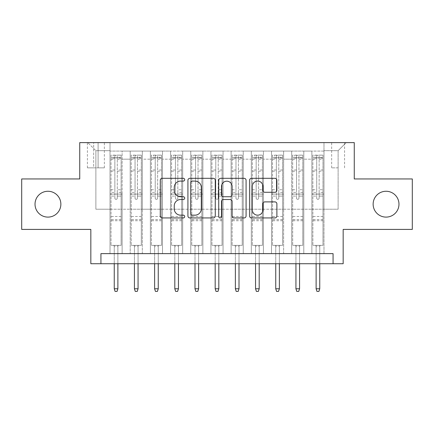 <?xml version="1.0" encoding="UTF-8"?>
<svg xmlns="http://www.w3.org/2000/svg" width="434" height="434" viewBox="0 0 434 434"><rect width="100%" height="100%" fill="white"/><g stroke="black" fill="none" stroke-linecap="round" stroke-linejoin="round"><path stroke-width="0.33" stroke-dasharray="2.17 1.63" d="M184.705 179.698A1.389 1.389 0 0 0 183.316 178.314L162.262 178.314A1.98 1.98 0 0 0 160.282 180.294L160.282 215.958A1.98 1.98 0 0 0 162.262 217.939L183.316 217.939A1.389 1.389 0 0 0 184.705 216.555A1.389 1.389 0 0 0 183.316 215.166L180.593 215.166A6.342 6.342 0 0 1 174.251 208.825L174.251 205.852A6.342 6.342 0 0 1 180.593 199.515L183.316 199.515A1.389 1.389 0 0 0 184.705 198.126A1.389 1.389 0 0 0 183.316 196.738L180.593 196.738A6.342 6.342 0 0 1 174.251 190.401L174.251 187.428A6.342 6.342 0 0 1 180.593 181.087L183.316 181.087A1.389 1.389 0 0 0 184.705 179.698M373.137 204.181A12.917 12.917 0 0 0 386.059 217.103A12.917 12.917 0 0 0 398.976 204.181A12.917 12.917 0 0 0 386.059 191.264A12.917 12.917 0 0 0 373.137 204.181M35.024 204.181A12.917 12.917 0 0 0 47.941 217.103A12.917 12.917 0 0 0 60.863 204.181A12.917 12.917 0 0 0 47.941 191.264A12.917 12.917 0 0 0 35.024 204.181M338.119 142.612L331.657 142.612L338.119 142.612M338.119 167.849L331.657 167.849L338.119 167.849M412.3 178.949L412.3 229.412L343.164 229.412L343.164 263.731L90.836 263.731L90.836 229.412L21.7 229.412L21.7 178.949L79.737 178.949L79.737 142.612L354.263 142.612L354.263 178.949L412.3 178.949M323.986 253.635L323.986 151.092L110.014 151.092L110.014 253.635L122.128 253.635L110.014 253.635L122.128 253.635L110.014 253.635L110.014 151.092L122.128 151.092L122.128 253.635L122.128 151.092L122.128 209.226L130.2 209.226L122.128 209.226L122.128 151.092L110.014 151.092L323.986 151.092L323.986 253.635L311.872 253.635L311.872 151.092L291.686 151.092L291.686 253.635L291.686 151.092L303.8 151.092L303.8 253.635L303.8 151.092L303.8 209.226L303.8 151.092L311.872 151.092L311.872 253.635L323.986 253.635L311.872 253.635L323.986 253.635L323.986 150.69L323.986 209.226L338.119 209.226L338.119 150.69L323.986 150.69L338.119 150.69L338.119 209.226L323.986 209.226L323.986 194.09L323.986 253.635M291.686 253.635L303.8 253.635L291.686 253.635L303.8 253.635L291.686 253.635L291.686 194.09L291.686 209.226L283.614 209.226L283.614 159.169L283.614 209.226L291.686 209.226L291.686 159.169L291.686 209.226L311.872 209.226L303.8 209.226L303.8 194.09L303.8 209.226L291.686 209.226L291.686 194.09L303.8 194.09L303.8 253.635L303.8 194.09L291.686 194.09L291.686 253.635M283.614 253.635L283.614 151.092L271.505 151.092L271.505 253.635L271.505 151.092L283.614 151.092L283.614 253.635L271.505 253.635L283.614 253.635L271.505 253.635L283.614 253.635L283.614 194.09L283.614 253.635M263.427 253.635L263.427 151.092L251.319 151.092L251.319 253.635L251.319 151.092L263.427 151.092L263.427 253.635L251.319 253.635L263.427 253.635L251.319 253.635L263.427 253.635L263.427 159.169L263.427 209.226L271.505 209.226L263.427 209.226L263.427 194.09L263.427 253.635M243.241 253.635L243.241 151.092L231.132 151.092L231.132 253.635L231.132 151.092L243.241 151.092L243.241 253.635L231.132 253.635L243.241 253.635L231.132 253.635L243.241 253.635L243.241 159.169L243.241 209.226L251.319 209.226L243.241 209.226L243.241 194.09L243.241 253.635M223.054 253.635L223.054 151.092L210.946 151.092L210.946 253.635L210.946 151.092L223.054 151.092L223.054 253.635L210.946 253.635L223.054 253.635L210.946 253.635L223.054 253.635L223.054 159.169L223.054 209.226L231.132 209.226L223.054 209.226L223.054 194.09L223.054 253.635M202.868 253.635L202.868 151.092L190.759 151.092L190.759 253.635L190.759 151.092L202.868 151.092L202.868 253.635L190.759 253.635L202.868 253.635L190.759 253.635L202.868 253.635L202.868 159.169L202.868 209.226L210.946 209.226L202.868 209.226L202.868 194.09L202.868 253.635M182.681 253.635L182.681 151.092L170.573 151.092L170.573 253.635L170.573 151.092L182.681 151.092L182.681 253.635L170.573 253.635L182.681 253.635L170.573 253.635L182.681 253.635L182.681 159.169L182.681 209.226L190.759 209.226L182.681 209.226L182.681 194.09L182.681 253.635M162.495 253.635L162.495 151.092L150.386 151.092L150.386 253.635L150.386 151.092L162.495 151.092L162.495 253.635L150.386 253.635L162.495 253.635L150.386 253.635L162.495 253.635L162.495 159.169L162.495 209.226L170.573 209.226L162.495 209.226L162.495 194.09L162.495 253.635M142.314 253.635L142.314 151.092L130.2 151.092L130.2 253.635L130.2 151.092L142.314 151.092L142.314 253.635L130.2 253.635L142.314 253.635L130.2 253.635L142.314 253.635L142.314 194.09L142.314 253.635M311.872 159.169L311.872 209.226L311.872 151.092L311.872 159.169L303.8 159.169L311.872 159.169M271.505 159.169L271.505 209.226L271.505 151.092L263.427 151.092L263.427 159.169L263.427 151.092L271.505 151.092L271.505 159.169L263.427 159.169L271.505 159.169M251.319 159.169L251.319 209.226L251.319 151.092L243.241 151.092L243.241 159.169L243.241 151.092L251.319 151.092L251.319 159.169L243.241 159.169L251.319 159.169M231.132 159.169L231.132 209.226L231.132 151.092L223.054 151.092L223.054 159.169L223.054 151.092L231.132 151.092L231.132 159.169L223.054 159.169L231.132 159.169M210.946 159.169L210.946 209.226L210.946 151.092L202.868 151.092L202.868 159.169L202.868 151.092L210.946 151.092L210.946 159.169L202.868 159.169L210.946 159.169M190.759 159.169L190.759 209.226L190.759 151.092L182.681 151.092L182.681 159.169L182.681 151.092L190.759 151.092L190.759 159.169L182.681 159.169L190.759 159.169M170.573 159.169L170.573 209.226L170.573 151.092L162.495 151.092L162.495 159.169L162.495 151.092L170.573 151.092L170.573 159.169L162.495 159.169L170.573 159.169M142.314 159.169L142.314 209.226L142.314 151.092L142.314 159.169L150.386 159.169L150.386 209.226L142.314 209.226L150.386 209.226L150.386 151.092L142.314 151.092L150.386 151.092L150.386 159.169L142.314 159.169M100.932 263.731L100.932 253.635L100.932 263.731L100.932 253.635L333.068 253.635L100.932 253.635L333.068 253.635L333.068 263.731M93.663 142.612L87.408 142.612L93.663 142.612L93.663 167.849L87.408 167.849L98.106 167.849L93.663 167.849L93.663 142.612M98.106 142.612L104.361 142.612L98.106 142.612L98.106 167.849L104.361 167.849L98.106 167.849L98.106 142.612M323.986 142.612L110.014 142.612L346.191 142.612L323.986 142.612L323.986 151.092L323.986 142.612M110.014 142.612L87.809 142.612L110.014 142.612L110.014 209.226L95.881 209.226L95.881 150.69L110.014 150.69L95.881 150.69L87.809 142.612L95.881 150.69L95.881 209.226L110.014 209.226L110.014 142.612M130.2 159.169L130.2 209.226L130.2 151.092L122.128 151.092L130.2 151.092L130.2 159.169L122.128 159.169L130.2 159.169M291.686 151.092L283.614 151.092L283.614 159.169L283.614 151.092L291.686 151.092L291.686 159.169L291.686 151.092M271.505 209.226L283.614 209.226L271.505 209.226L271.505 194.09L271.505 209.226M251.319 209.226L263.427 209.226L251.319 209.226L251.319 194.09L251.319 209.226M231.132 209.226L243.241 209.226L231.132 209.226L231.132 194.09L231.132 209.226M210.946 209.226L223.054 209.226L210.946 209.226L210.946 194.09L210.946 209.226M190.759 209.226L202.868 209.226L190.759 209.226L190.759 194.09L190.759 209.226M170.573 209.226L182.681 209.226L170.573 209.226L170.573 194.09L170.573 209.226M150.386 209.226L162.495 209.226L150.386 209.226L150.386 194.09L150.386 209.226M130.2 209.226L142.314 209.226L142.314 194.09L142.314 209.226L130.2 209.226L130.2 194.09L142.314 194.09L130.2 194.09L130.2 253.635L130.2 209.226M110.014 209.226L122.128 209.226L122.128 194.09L122.128 253.635L122.128 194.09L122.128 209.226L110.014 209.226L110.014 194.09L122.128 194.09L110.014 194.09L110.014 253.635L110.014 209.226M311.872 209.226L323.986 209.226L311.872 209.226L311.872 194.09L311.872 209.226M110.014 194.09L122.128 194.09L110.014 194.09M130.2 194.09L142.314 194.09L130.2 194.09M150.386 194.09L162.495 194.09L150.386 194.09L150.386 253.635L150.386 194.09L162.495 194.09L150.386 194.09M170.573 194.09L182.681 194.09L170.573 194.09L170.573 253.635L170.573 194.09L182.681 194.09L170.573 194.09M190.759 194.09L202.868 194.09L190.759 194.09L190.759 253.635L190.759 194.09L202.868 194.09L190.759 194.09M210.946 194.09L223.054 194.09L210.946 194.09L210.946 253.635L210.946 194.09L223.054 194.09L210.946 194.09M231.132 194.09L243.241 194.09L231.132 194.09L231.132 253.635L231.132 194.09L243.241 194.09L231.132 194.09M251.319 194.09L263.427 194.09L251.319 194.09L251.319 253.635L251.319 194.09L263.427 194.09L251.319 194.09M271.505 194.09L283.614 194.09L271.505 194.09L271.505 253.635L271.505 194.09L283.614 194.09L271.505 194.09M291.686 194.09L303.8 194.09L291.686 194.09M311.872 194.09L323.986 194.09L311.872 194.09L311.872 253.635L311.872 194.09L323.986 194.09L311.872 194.09M346.191 142.612L338.119 150.69L346.191 142.612M215.264 215.958L215.264 180.294A1.98 1.98 0 0 0 213.284 178.314L189.902 178.314A1.98 1.98 0 0 0 187.922 180.294L187.922 215.958A1.98 1.98 0 0 0 189.902 217.939L213.284 217.939A1.98 1.98 0 0 0 215.264 215.958M192.083 181.087A1.389 1.389 0 0 0 190.7 182.475L190.7 213.778A1.389 1.389 0 0 0 192.083 215.166L194.958 215.166A6.342 6.342 0 0 0 201.3 208.825L201.3 187.428A6.342 6.342 0 0 0 194.958 181.087L192.083 181.087M220.716 178.314L244.098 178.314A1.98 1.98 0 0 1 246.078 180.294L246.078 215.958A1.98 1.98 0 0 1 244.098 217.939L234.089 217.939A1.98 1.98 0 0 1 232.109 215.958L232.109 201.495A1.98 1.98 0 0 0 230.128 199.515L223.488 199.515A1.98 1.98 0 0 0 221.508 201.495L221.508 216.555A1.389 1.389 0 0 1 220.119 217.939A1.389 1.389 0 0 1 218.736 216.555L218.736 180.294A1.98 1.98 0 0 1 220.716 178.314M232.109 186.484A5.3 5.3 0 0 0 226.808 181.184A5.3 5.3 0 0 0 221.508 186.484L221.508 194.757A1.98 1.98 0 0 0 223.488 196.738L230.128 196.738A1.98 1.98 0 0 0 232.109 194.757L232.109 186.484M264.903 192.278L274.906 192.278A1.98 1.98 0 0 0 276.887 190.298L276.887 180.294A1.98 1.98 0 0 0 274.906 178.314L251.525 178.314A1.98 1.98 0 0 0 249.545 180.294L249.545 215.958A1.98 1.98 0 0 0 251.525 217.939L274.906 217.939A1.98 1.98 0 0 0 276.887 215.958L276.887 203.871A1.98 1.98 0 0 0 274.906 201.891L264.903 201.891A1.98 1.98 0 0 0 262.917 203.871L262.917 209.866A5.3 5.3 0 0 1 257.617 215.166A5.3 5.3 0 0 1 252.317 209.866L252.317 186.387A5.3 5.3 0 0 1 257.617 181.087A5.3 5.3 0 0 1 262.917 186.387L262.917 190.298A1.98 1.98 0 0 0 264.903 192.278M114.858 198.126A1.21 1.21 0 0 0 116.068 199.336A1.21 1.21 0 0 1 114.858 198.126L114.858 196.103L114.858 198.126M121.064 155.128L119.095 155.128L119.095 157.754L121.119 157.754L121.119 155.133L111.023 155.133L111.023 245.362L111.023 196.103L114.858 196.103L114.858 192.37L111.023 192.37M111.023 155.133L111.023 196.103L114.858 196.103L114.858 158.285C115.666 157.58 116.469 157.58 117.283 158.285L117.283 189.745L121.119 189.745L121.119 245.362L111.023 245.362L118.59 245.362L117.885 246.067L114.25 246.067L117.885 246.067L117.885 288.762L114.25 288.762L114.25 246.067L113.545 245.362L114.25 246.067L114.25 263.731M121.119 157.754L121.119 189.745M121.119 155.133L121.119 245.362L118.59 245.362L117.885 246.067L117.885 263.731M119.095 155.128L111.071 155.128M119.095 157.754L113.041 157.754L113.041 155.128M111.023 157.754L121.064 157.754M111.071 157.754L113.041 157.754M117.283 198.126A1.21 1.21 0 0 1 116.068 199.336A1.21 1.21 0 0 0 117.283 198.126L117.283 196.103L117.283 198.126M121.119 192.37L117.283 192.37L117.283 196.103L117.283 189.745M117.283 192.37L117.283 155.377L114.858 155.377L114.858 192.37M121.119 220.732L111.023 220.732M114.25 288.762L115.059 291.388L117.077 291.388L117.885 288.762M114.858 158.285L114.858 155.377M117.283 158.285L117.283 155.377M135.045 198.126A1.21 1.21 0 0 0 136.254 199.336A1.21 1.21 0 0 1 135.045 198.126L135.045 196.103L135.045 198.126M141.251 155.128L139.281 155.128L139.281 157.754L141.305 157.754L141.305 155.133L131.209 155.133L131.209 245.362L131.209 196.103L135.045 196.103L135.045 192.37L131.209 192.37M131.209 155.133L131.209 196.103L135.045 196.103L135.045 158.285C135.853 157.58 136.656 157.58 137.47 158.285L137.47 189.745L141.305 189.745L141.305 245.362L131.209 245.362L138.777 245.362L138.072 246.067L134.437 246.067L138.072 246.067L138.072 288.762L134.437 288.762L134.437 246.067L133.732 245.362L134.437 246.067L134.437 263.731M141.305 157.754L141.305 189.745M141.305 155.133L141.305 245.362L138.777 245.362L138.072 246.067L138.072 263.731M139.281 155.128L131.258 155.128M139.281 157.754L133.227 157.754L133.227 155.128M131.209 157.754L141.251 157.754M131.258 157.754L133.227 157.754M137.47 198.126A1.21 1.21 0 0 1 136.254 199.336A1.21 1.21 0 0 0 137.47 198.126L137.47 196.103L137.47 198.126M141.305 192.37L137.47 192.37L137.47 196.103L137.47 189.745M137.47 192.37L137.47 155.377L135.045 155.377L135.045 192.37M141.305 220.732L131.209 220.732M134.437 288.762L135.245 291.388L137.263 291.388L138.072 288.762M135.045 158.285L135.045 155.377M137.47 158.285L137.47 155.377M155.231 198.126A1.21 1.21 0 0 0 156.441 199.336A1.21 1.21 0 0 1 155.231 198.126L155.231 196.103L155.231 198.126M161.437 155.128L159.468 155.128L159.468 157.754L161.486 157.754L161.486 155.133L151.395 155.133L151.395 245.362L151.395 196.103L155.231 196.103L155.231 192.37L151.395 192.37M151.395 155.133L151.395 196.103L155.231 196.103L155.231 158.285C156.034 157.58 156.842 157.58 157.65 158.285L157.65 189.745L161.486 189.745L161.486 245.362L151.395 245.362L158.963 245.362L158.258 246.067L154.623 246.067L158.258 246.067L158.258 288.762L154.623 288.762L154.623 246.067L153.918 245.362L154.623 246.067L154.623 263.731M161.486 157.754L161.486 189.745M161.486 155.133L161.486 245.362L158.963 245.362L158.258 246.067L158.258 263.731M159.468 155.128L151.444 155.128M159.468 157.754L153.414 157.754L153.414 155.128M151.395 157.754L161.437 157.754M151.444 157.754L153.414 157.754M157.65 198.126A1.21 1.21 0 0 1 156.441 199.336A1.21 1.21 0 0 0 157.65 198.126L157.65 196.103L157.65 198.126M161.486 192.37L157.65 192.37L157.65 196.103L157.65 189.745M157.65 192.37L157.65 155.377L155.231 155.377L155.231 192.37M161.486 220.732L151.395 220.732M154.623 288.762L155.432 291.388L157.45 291.388L158.258 288.762M155.231 158.285L155.231 155.377M157.65 158.285L157.65 155.377M175.417 198.126A1.21 1.21 0 0 0 176.627 199.336A1.21 1.21 0 0 1 175.417 198.126L175.417 196.103L175.417 198.126M181.624 155.128L179.654 155.128L179.654 157.754L181.672 157.754L181.672 155.133L171.582 155.133L171.582 245.362L171.582 196.103L175.417 196.103L175.417 192.37L171.582 192.37M171.582 155.133L171.582 196.103L175.417 196.103L175.417 158.285C176.22 157.58 177.029 157.58 177.837 158.285L177.837 189.745L181.672 189.745L181.672 245.362L171.582 245.362L179.15 245.362L178.445 246.067L174.81 246.067L178.445 246.067L178.445 288.762L174.81 288.762L174.81 246.067L174.105 245.362L174.81 246.067L174.81 263.731M181.672 157.754L181.672 189.745M181.672 155.133L181.672 245.362L179.15 245.362L178.445 246.067L178.445 263.731M179.654 155.128L171.631 155.128M179.654 157.754L173.6 157.754L173.6 155.128M171.582 157.754L181.624 157.754M171.631 157.754L173.6 157.754M177.837 198.126A1.21 1.21 0 0 1 176.627 199.336A1.21 1.21 0 0 0 177.837 198.126L177.837 196.103L177.837 198.126M181.672 192.37L177.837 192.37L177.837 196.103L177.837 189.745M177.837 192.37L177.837 155.377L175.417 155.377L175.417 192.37M181.672 220.732L171.582 220.732M174.81 288.762L175.618 291.388L177.636 291.388L178.445 288.762M175.417 158.285L175.417 155.377M177.837 158.285L177.837 155.377M195.604 198.126A1.21 1.21 0 0 0 196.814 199.336A1.21 1.21 0 0 1 195.604 198.126L195.604 196.103L195.604 198.126M201.81 155.128L199.841 155.128L199.841 157.754L201.859 157.754L201.859 155.133L191.768 155.133L191.768 245.362L191.768 196.103L195.604 196.103L195.604 192.37L191.768 192.37M191.768 155.133L191.768 196.103L195.604 196.103L195.604 158.285C196.407 157.58 197.215 157.58 198.023 158.285L198.023 189.745L201.859 189.745L201.859 245.362L191.768 245.362L199.336 245.362L198.631 246.067L194.996 246.067L198.631 246.067L198.631 288.762L194.996 288.762L194.996 246.067L194.291 245.362L194.996 246.067L194.996 263.731M201.859 157.754L201.859 189.745M201.859 155.133L201.859 245.362L199.336 245.362L198.631 246.067L198.631 263.731M199.841 155.128L191.817 155.128M199.841 157.754L193.786 157.754L193.786 155.128M191.768 157.754L201.81 157.754M191.817 157.754L193.786 157.754M198.023 198.126A1.21 1.21 0 0 1 196.814 199.336A1.21 1.21 0 0 0 198.023 198.126L198.023 196.103L198.023 198.126M201.859 192.37L198.023 192.37L198.023 196.103L198.023 189.745M198.023 192.37L198.023 155.377L195.604 155.377L195.604 192.37M201.859 220.732L191.768 220.732M194.996 288.762L195.805 291.388L197.823 291.388L198.631 288.762M195.604 158.285L195.604 155.377M198.023 158.285L198.023 155.377M215.79 198.126A1.21 1.21 0 0 0 217 199.336A1.21 1.21 0 0 1 215.79 198.126L215.79 196.103L215.79 198.126M221.996 155.128L220.027 155.128L220.027 157.754L222.045 157.754L222.045 155.133L211.955 155.133L211.955 245.362L211.955 196.103L215.79 196.103L215.79 192.37L211.955 192.37M211.955 155.133L211.955 196.103L215.79 196.103L215.79 158.285C216.593 157.58 217.401 157.58 218.21 158.285L218.21 189.745L222.045 189.745L222.045 245.362L211.955 245.362L219.523 245.362L218.817 246.067L215.183 246.067L218.817 246.067L218.817 288.762L215.183 288.762L215.183 246.067L214.477 245.362L215.183 246.067L215.183 263.731M222.045 157.754L222.045 189.745M222.045 155.133L222.045 245.362L219.523 245.362L218.817 246.067L218.817 263.731M220.027 155.128L212.004 155.128M220.027 157.754L213.973 157.754L213.973 155.128M211.955 157.754L221.996 157.754M212.004 157.754L213.973 157.754M218.21 198.126A1.21 1.21 0 0 1 217 199.336A1.21 1.21 0 0 0 218.21 198.126L218.21 196.103L218.21 198.126M222.045 192.37L218.21 192.37L218.21 196.103L218.21 189.745M218.21 192.37L218.21 155.377L215.79 155.377L215.79 192.37M222.045 220.732L211.955 220.732M215.183 288.762L215.991 291.388L218.009 291.388L218.817 288.762M215.79 158.285L215.79 155.377M218.21 158.285L218.21 155.377M235.977 198.126A1.21 1.21 0 0 0 237.186 199.336A1.21 1.21 0 0 1 235.977 198.126L235.977 196.103L235.977 198.126M242.183 155.128L240.214 155.128L240.214 157.754L242.232 157.754L242.232 155.133L232.141 155.133L232.141 245.362L232.141 196.103L235.977 196.103L235.977 192.37L232.141 192.37M232.141 155.133L232.141 196.103L235.977 196.103L235.977 158.285C236.78 157.58 237.588 157.58 238.396 158.285L238.396 189.745L242.232 189.745L242.232 245.362L232.141 245.362L239.709 245.362L239.004 246.067L235.369 246.067L239.004 246.067L239.004 288.762L235.369 288.762L235.369 246.067L234.664 245.362L235.369 246.067L235.369 263.731M242.232 157.754L242.232 189.745M242.232 155.133L242.232 245.362L239.709 245.362L239.004 246.067L239.004 263.731M240.214 155.128L232.19 155.128M240.214 157.754L234.159 157.754L234.159 155.128M232.141 157.754L242.183 157.754M232.19 157.754L234.159 157.754M238.396 198.126A1.21 1.21 0 0 1 237.186 199.336A1.21 1.21 0 0 0 238.396 198.126L238.396 196.103L238.396 198.126M242.232 192.37L238.396 192.37L238.396 196.103L238.396 189.745M238.396 192.37L238.396 155.377L235.977 155.377L235.977 192.37M242.232 220.732L232.141 220.732M235.369 288.762L236.177 291.388L238.195 291.388L239.004 288.762M235.977 158.285L235.977 155.377M238.396 158.285L238.396 155.377M256.163 198.126A1.21 1.21 0 0 0 257.373 199.336A1.21 1.21 0 0 1 256.163 198.126L256.163 196.103L256.163 198.126M262.369 155.128L260.4 155.128L260.4 157.754L262.418 157.754L262.418 155.133L252.328 155.133L252.328 245.362L252.328 196.103L256.163 196.103L256.163 192.37L252.328 192.37M252.328 155.133L252.328 196.103L256.163 196.103L256.163 158.285C256.966 157.58 257.774 157.58 258.583 158.285L258.583 189.745L262.418 189.745L262.418 245.362L252.328 245.362L259.895 245.362L259.19 246.067L255.555 246.067L259.19 246.067L259.19 288.762L255.555 288.762L255.555 246.067L254.85 245.362L255.555 246.067L255.555 263.731M262.418 157.754L262.418 189.745M262.418 155.133L262.418 245.362L259.895 245.362L259.19 246.067L259.19 263.731M260.4 155.128L252.376 155.128M260.4 157.754L254.346 157.754L254.346 155.128M252.328 157.754L262.369 157.754M252.376 157.754L254.346 157.754M258.583 198.126A1.21 1.21 0 0 1 257.373 199.336A1.21 1.21 0 0 0 258.583 198.126L258.583 196.103L258.583 198.126M262.418 192.37L258.583 192.37L258.583 196.103L258.583 189.745M258.583 192.37L258.583 155.377L256.163 155.377L256.163 192.37M262.418 220.732L252.328 220.732M255.555 288.762L256.364 291.388L258.382 291.388L259.19 288.762M256.163 158.285L256.163 155.377M258.583 158.285L258.583 155.377M276.349 198.126A1.21 1.21 0 0 0 277.559 199.336A1.21 1.21 0 0 1 276.349 198.126L276.349 196.103L276.349 198.126M282.556 155.128L280.586 155.128L280.586 157.754L282.605 157.754L282.605 155.133L272.514 155.133L272.514 245.362L272.514 196.103L276.349 196.103L276.349 192.37L272.514 192.37M272.514 155.133L272.514 196.103L276.349 196.103L276.349 158.285C277.152 157.58 277.961 157.58 278.769 158.285L278.769 189.745L282.605 189.745L282.605 245.362L272.514 245.362L280.082 245.362L279.377 246.067L275.742 246.067L279.377 246.067L279.377 288.762L275.742 288.762L275.742 246.067L275.037 245.362L275.742 246.067L275.742 263.731M282.605 157.754L282.605 189.745M282.605 155.133L282.605 245.362L280.082 245.362L279.377 246.067L279.377 263.731M280.586 155.128L272.563 155.128M280.586 157.754L274.532 157.754L274.532 155.128M272.514 157.754L282.556 157.754M272.563 157.754L274.532 157.754M278.769 198.126A1.21 1.21 0 0 1 277.559 199.336A1.21 1.21 0 0 0 278.769 198.126L278.769 196.103L278.769 198.126M282.605 192.37L278.769 192.37L278.769 196.103L278.769 189.745M278.769 192.37L278.769 155.377L276.349 155.377L276.349 192.37M282.605 220.732L272.514 220.732M275.742 288.762L276.55 291.388L278.568 291.388L279.377 288.762M276.349 158.285L276.349 155.377M278.769 158.285L278.769 155.377M296.531 198.126A1.21 1.21 0 0 0 297.746 199.336A1.21 1.21 0 0 1 296.531 198.126L296.531 196.103L296.531 198.126M302.742 155.128L300.773 155.128L300.773 157.754L302.791 157.754L302.791 155.133L292.695 155.133L292.695 245.362L292.695 196.103L296.531 196.103L296.531 192.37L292.695 192.37M292.695 155.133L292.695 196.103L296.531 196.103L296.531 158.285C297.339 157.58 298.147 157.58 298.955 158.285L298.955 189.745L302.791 189.745L302.791 245.362L292.695 245.362L300.268 245.362L299.563 246.067L295.928 246.067L299.563 246.067L299.563 288.762L295.928 288.762L295.928 246.067L295.223 245.362L295.928 246.067L295.928 263.731M302.791 157.754L302.791 189.745M302.791 155.133L302.791 245.362L300.268 245.362L299.563 246.067L299.563 263.731M300.773 155.128L292.749 155.128M300.773 157.754L294.719 157.754L294.719 155.128M292.695 157.754L302.742 157.754M292.749 157.754L294.719 157.754M298.955 198.126A1.21 1.21 0 0 1 297.746 199.336A1.21 1.21 0 0 0 298.955 198.126L298.955 196.103L298.955 198.126M302.791 192.37L298.955 192.37L298.955 196.103L298.955 189.745M298.955 192.37L298.955 155.377L296.531 155.377L296.531 192.37M302.791 220.732L292.695 220.732M295.928 288.762L296.737 291.388L298.755 291.388L299.563 288.762M296.531 158.285L296.531 155.377M298.955 158.285L298.955 155.377M316.717 198.126A1.21 1.21 0 0 0 317.932 199.336A1.21 1.21 0 0 1 316.717 198.126L316.717 196.103L316.717 198.126M322.929 155.128L320.959 155.128L320.959 157.754L322.977 157.754L322.977 155.133L312.881 155.133L312.881 245.362L312.881 196.103L316.717 196.103L316.717 192.37L312.881 192.37M312.881 155.133L312.881 196.103L316.717 196.103L316.717 158.285C317.525 157.58 318.334 157.58 319.142 158.285L319.142 189.745L322.977 189.745L322.977 245.362L312.881 245.362L320.455 245.362L319.749 246.067L316.115 246.067L319.749 246.067L319.749 288.762L316.115 288.762L316.115 246.067L315.409 245.362L316.115 246.067L316.115 263.731M322.977 157.754L322.977 189.745M322.977 155.133L322.977 245.362L320.455 245.362L319.749 246.067L319.749 263.731M320.959 155.128L312.936 155.128M320.959 157.754L314.905 157.754L314.905 155.128M312.881 157.754L322.929 157.754M312.936 157.754L314.905 157.754M319.142 198.126A1.21 1.21 0 0 1 317.932 199.336A1.21 1.21 0 0 0 319.142 198.126L319.142 196.103L319.142 198.126M322.977 192.37L319.142 192.37L319.142 196.103L319.142 189.745M319.142 192.37L319.142 155.377L316.717 155.377L316.717 192.37M322.977 220.732L312.881 220.732M316.115 288.762L316.923 291.388L318.941 291.388L319.749 288.762M316.717 158.285L316.717 155.377M319.142 158.285L319.142 155.377M291.686 159.169L283.614 159.169L291.686 159.169M121.119 216.495L111.023 216.495M121.119 196.103L117.283 196.103L121.119 196.103M111.023 189.745L114.858 189.745M114.858 169.992L111.023 169.992M121.119 169.992L117.283 169.992M111.023 171.17L114.858 171.17M117.283 171.17L121.119 171.17M114.858 158.079L111.023 158.079M111.023 159.256L114.858 159.256M121.119 158.079L117.283 158.079M117.283 159.256L121.119 159.256M121.119 219.599L111.023 219.599M141.305 216.495L131.209 216.495M141.305 196.103L137.47 196.103L141.305 196.103M131.209 189.745L135.045 189.745M135.045 169.992L131.209 169.992M141.305 169.992L137.47 169.992M131.209 171.17L135.045 171.17M137.47 171.17L141.305 171.17M135.045 158.079L131.209 158.079M131.209 159.256L135.045 159.256M141.305 158.079L137.47 158.079M137.47 159.256L141.305 159.256M141.305 219.599L131.209 219.599M161.486 216.495L151.395 216.495M161.486 196.103L157.65 196.103L161.486 196.103M151.395 189.745L155.231 189.745M155.231 169.992L151.395 169.992M161.486 169.992L157.65 169.992M151.395 171.17L155.231 171.17M157.65 171.17L161.486 171.17M155.231 158.079L151.395 158.079M151.395 159.256L155.231 159.256M161.486 158.079L157.65 158.079M157.65 159.256L161.486 159.256M161.486 219.599L151.395 219.599M181.672 216.495L171.582 216.495M181.672 196.103L177.837 196.103L181.672 196.103M171.582 189.745L175.417 189.745M175.417 169.992L171.582 169.992M181.672 169.992L177.837 169.992M171.582 171.17L175.417 171.17M177.837 171.17L181.672 171.17M175.417 158.079L171.582 158.079M171.582 159.256L175.417 159.256M181.672 158.079L177.837 158.079M177.837 159.256L181.672 159.256M181.672 219.599L171.582 219.599M201.859 216.495L191.768 216.495M201.859 196.103L198.023 196.103L201.859 196.103M191.768 189.745L195.604 189.745M195.604 169.992L191.768 169.992M201.859 169.992L198.023 169.992M191.768 171.17L195.604 171.17M198.023 171.17L201.859 171.17M195.604 158.079L191.768 158.079M191.768 159.256L195.604 159.256M201.859 158.079L198.023 158.079M198.023 159.256L201.859 159.256M201.859 219.599L191.768 219.599M222.045 216.495L211.955 216.495M222.045 196.103L218.21 196.103L222.045 196.103M211.955 189.745L215.79 189.745M215.79 169.992L211.955 169.992M222.045 169.992L218.21 169.992M211.955 171.17L215.79 171.17M218.21 171.17L222.045 171.17M215.79 158.079L211.955 158.079M211.955 159.256L215.79 159.256M222.045 158.079L218.21 158.079M218.21 159.256L222.045 159.256M222.045 219.599L211.955 219.599M242.232 216.495L232.141 216.495M242.232 196.103L238.396 196.103L242.232 196.103M232.141 189.745L235.977 189.745M235.977 169.992L232.141 169.992M242.232 169.992L238.396 169.992M232.141 171.17L235.977 171.17M238.396 171.17L242.232 171.17M235.977 158.079L232.141 158.079M232.141 159.256L235.977 159.256M242.232 158.079L238.396 158.079M238.396 159.256L242.232 159.256M242.232 219.599L232.141 219.599M262.418 216.495L252.328 216.495M262.418 196.103L258.583 196.103L262.418 196.103M252.328 189.745L256.163 189.745M256.163 169.992L252.328 169.992M262.418 169.992L258.583 169.992M252.328 171.17L256.163 171.17M258.583 171.17L262.418 171.17M256.163 158.079L252.328 158.079M252.328 159.256L256.163 159.256M262.418 158.079L258.583 158.079M258.583 159.256L262.418 159.256M262.418 219.599L252.328 219.599M282.605 216.495L272.514 216.495M282.605 196.103L278.769 196.103L282.605 196.103M272.514 189.745L276.349 189.745M276.349 169.992L272.514 169.992M282.605 169.992L278.769 169.992M272.514 171.17L276.349 171.17M278.769 171.17L282.605 171.17M276.349 158.079L272.514 158.079M272.514 159.256L276.349 159.256M282.605 158.079L278.769 158.079M278.769 159.256L282.605 159.256M282.605 219.599L272.514 219.599M302.791 216.495L292.695 216.495M302.791 196.103L298.955 196.103L302.791 196.103M292.695 189.745L296.531 189.745M296.531 169.992L292.695 169.992M302.791 169.992L298.955 169.992M292.695 171.17L296.531 171.17M298.955 171.17L302.791 171.17M296.531 158.079L292.695 158.079M292.695 159.256L296.531 159.256M302.791 158.079L298.955 158.079M298.955 159.256L302.791 159.256M302.791 219.599L292.695 219.599M322.977 216.495L312.881 216.495M322.977 196.103L319.142 196.103L322.977 196.103M312.881 189.745L316.717 189.745M316.717 169.992L312.881 169.992M322.977 169.992L319.142 169.992M312.881 171.17L316.717 171.17M319.142 171.17L322.977 171.17M316.717 158.079L312.881 158.079M312.881 159.256L316.717 159.256M322.977 158.079L319.142 158.079M319.142 159.256L322.977 159.256M322.977 219.599L312.881 219.599M331.657 167.849L331.657 142.612M87.408 167.849L87.408 142.612M104.361 167.849L104.361 142.612M344.574 167.849L344.574 142.612"/><path stroke-width="0.65" d="M184.705 179.698A1.389 1.389 0 0 0 183.316 178.314L162.262 178.314A1.98 1.98 0 0 0 160.282 180.294L160.282 215.958A1.98 1.98 0 0 0 162.262 217.939L183.316 217.939A1.389 1.389 0 0 0 184.705 216.555A1.389 1.389 0 0 0 183.316 215.166L180.593 215.166A6.342 6.342 0 0 1 174.251 208.825L174.251 205.852A6.342 6.342 0 0 1 180.593 199.515L183.316 199.515A1.389 1.389 0 0 0 184.705 198.126A1.389 1.389 0 0 0 183.316 196.738L180.593 196.738A6.342 6.342 0 0 1 174.251 190.401L174.251 187.428A6.342 6.342 0 0 1 180.593 181.087L183.316 181.087A1.389 1.389 0 0 0 184.705 179.698M373.137 204.181A12.917 12.917 0 0 0 386.059 217.103A12.917 12.917 0 0 0 398.976 204.181A12.917 12.917 0 0 0 386.059 191.264A12.917 12.917 0 0 0 373.137 204.181M35.024 204.181A12.917 12.917 0 0 0 47.941 217.103A12.917 12.917 0 0 0 60.863 204.181A12.917 12.917 0 0 0 47.941 191.264A12.917 12.917 0 0 0 35.024 204.181M274.906 192.278A1.98 1.98 0 0 0 276.887 190.298L276.887 180.294A1.98 1.98 0 0 0 274.906 178.314L251.525 178.314A1.98 1.98 0 0 0 249.545 180.294L249.545 215.958A1.98 1.98 0 0 0 251.525 217.939L274.906 217.939A1.98 1.98 0 0 0 276.887 215.958L276.887 203.871A1.98 1.98 0 0 0 274.906 201.891L264.903 201.891A1.98 1.98 0 0 0 262.917 203.871L262.917 209.866A5.3 5.3 0 0 1 257.617 215.166A5.3 5.3 0 0 1 252.317 209.866L252.317 186.387A5.3 5.3 0 0 1 257.617 181.087A5.3 5.3 0 0 1 262.917 186.387L262.917 190.298A1.98 1.98 0 0 0 264.903 192.278L274.906 192.278M333.068 263.731L343.164 263.731L343.164 229.412L412.3 229.412L412.3 178.949L354.263 178.949L354.263 142.612L79.737 142.612L79.737 178.949L21.7 178.949L21.7 229.412L90.836 229.412L90.836 263.731L333.068 263.731L333.068 253.635L100.932 253.635L100.932 263.731M215.264 180.294A1.98 1.98 0 0 0 213.284 178.314L189.902 178.314A1.98 1.98 0 0 0 187.922 180.294L187.922 215.958A1.98 1.98 0 0 0 189.902 217.939L213.284 217.939A1.98 1.98 0 0 0 215.264 215.958L215.264 180.294M220.716 178.314L244.098 178.314A1.98 1.98 0 0 1 246.078 180.294L246.078 215.958A1.98 1.98 0 0 1 244.098 217.939L234.089 217.939A1.98 1.98 0 0 1 232.109 215.958L232.109 201.495A1.98 1.98 0 0 0 230.128 199.515L223.488 199.515A1.98 1.98 0 0 0 221.508 201.495L221.508 216.555A1.389 1.389 0 0 1 220.119 217.939A1.389 1.389 0 0 1 218.736 216.555L218.736 180.294A1.98 1.98 0 0 1 220.716 178.314M192.083 181.087A1.389 1.389 0 0 0 190.7 182.475L190.7 213.778A1.389 1.389 0 0 0 192.083 215.166L194.958 215.166A6.342 6.342 0 0 0 201.3 208.825L201.3 187.428A6.342 6.342 0 0 0 194.958 181.087L192.083 181.087M232.109 186.484A5.3 5.3 0 0 0 226.808 181.184A5.3 5.3 0 0 0 221.508 186.484L221.508 194.757A1.98 1.98 0 0 0 223.488 196.738L230.128 196.738A1.98 1.98 0 0 0 232.109 194.757L232.109 186.484M117.885 288.762L117.077 291.388L115.059 291.388L114.25 288.762L117.885 288.762L117.885 263.731M114.25 288.762L114.25 263.731M138.072 288.762L137.263 291.388L135.245 291.388L134.437 288.762L138.072 288.762L138.072 263.731M134.437 288.762L134.437 263.731M158.258 288.762L157.45 291.388L155.432 291.388L154.623 288.762L158.258 288.762L158.258 263.731M154.623 288.762L154.623 263.731M178.445 288.762L177.636 291.388L175.618 291.388L174.81 288.762L178.445 288.762L178.445 263.731M174.81 288.762L174.81 263.731M198.631 288.762L197.823 291.388L195.805 291.388L194.996 288.762L198.631 288.762L198.631 263.731M194.996 288.762L194.996 263.731M218.817 288.762L218.009 291.388L215.991 291.388L215.183 288.762L218.817 288.762L218.817 263.731M215.183 288.762L215.183 263.731M239.004 288.762L238.195 291.388L236.177 291.388L235.369 288.762L239.004 288.762L239.004 263.731M235.369 288.762L235.369 263.731M259.19 288.762L258.382 291.388L256.364 291.388L255.555 288.762L259.19 288.762L259.19 263.731M255.555 288.762L255.555 263.731M279.377 288.762L278.568 291.388L276.55 291.388L275.742 288.762L279.377 288.762L279.377 263.731M275.742 288.762L275.742 263.731M299.563 288.762L298.755 291.388L296.737 291.388L295.928 288.762L299.563 288.762L299.563 263.731M295.928 288.762L295.928 263.731M319.749 288.762L318.941 291.388L316.923 291.388L316.115 288.762L319.749 288.762L319.749 263.731M316.115 288.762L316.115 263.731"/></g></svg>
